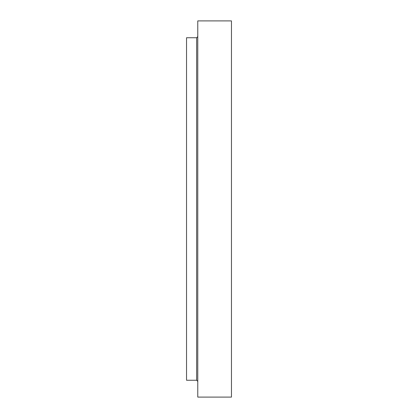 <?xml version="1.0" encoding="UTF-8"?>
<svg xmlns="http://www.w3.org/2000/svg" width="418" height="418" viewBox="0 0 418 418"><rect width="100%" height="100%" fill="white"/><g stroke="black" fill="none" stroke-linecap="round" stroke-linejoin="round"><path stroke-width="0.63" d="M231.462 209L231.462 397.1L197.771 397.1L197.771 20.9L231.462 20.9L231.462 209M196.648 380.255L196.648 37.745L186.538 37.745L186.538 380.255L196.648 380.255L197.771 381.378M196.648 37.745L197.771 36.622"/></g></svg>
